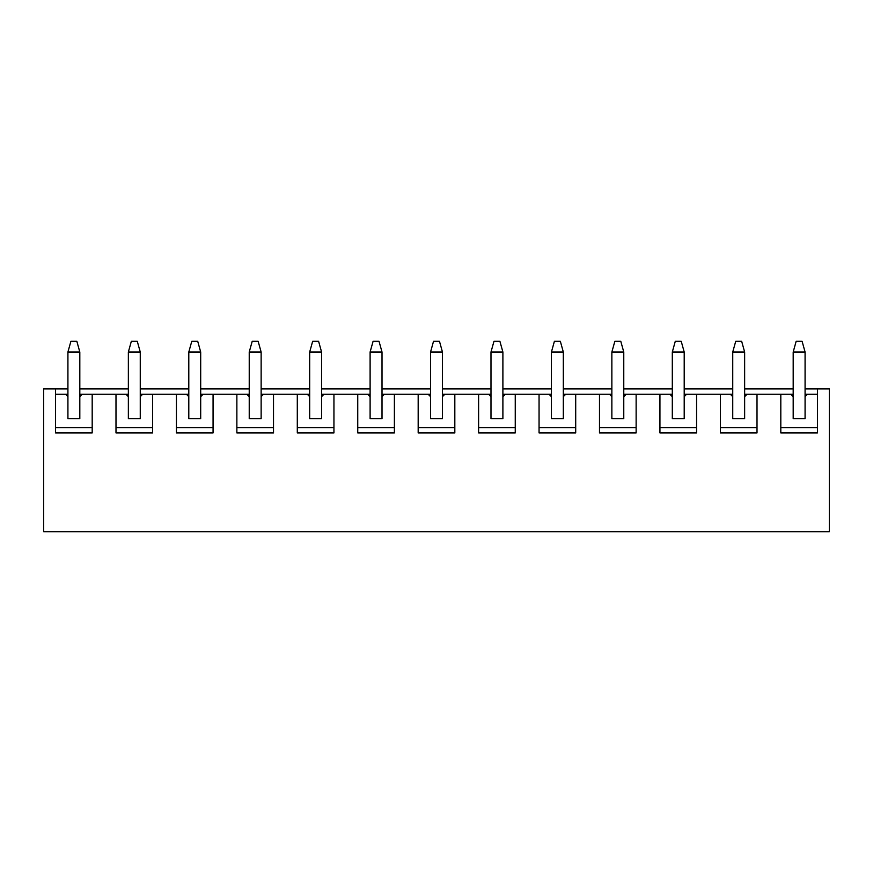 <?xml version="1.0" encoding="UTF-8"?>
<svg xmlns="http://www.w3.org/2000/svg" width="873" height="873" viewBox="0 0 873 873"><rect width="100%" height="100%" fill="white"/><g stroke="black" fill="none" stroke-linecap="round" stroke-linejoin="round"><path stroke-width="1.31" d="M805.081 394.269L807.46 394.269L805.081 396.648L805.081 418.658L793.186 418.658L793.186 352.026L796.154 341.321L802.101 341.321L805.081 352.026L793.186 352.026M805.081 396.648L805.081 352.026M67.919 388.911L55.545 388.911L55.545 432.932L92.189 432.932L92.189 394.269L115.989 394.269L115.989 432.932L152.633 432.932L152.633 394.269L176.422 394.269L176.422 432.932L213.067 432.932L213.067 394.269L236.867 394.269L236.867 432.932L273.511 432.932L273.511 394.269L297.3 394.269L297.3 432.932L333.944 432.932L333.944 394.269L357.744 394.269L357.744 432.932L394.389 432.932L394.389 394.269L418.178 394.269L418.178 432.932L454.822 432.932L454.822 394.269L478.611 394.269L478.611 432.932L515.256 432.932L515.256 394.269L539.056 394.269L539.056 432.932L575.7 432.932L575.7 394.269L599.489 394.269L599.489 432.932L636.133 432.932L636.133 394.269L659.933 394.269L659.933 432.932L696.578 432.932L696.578 394.269L720.367 394.269L720.367 432.932L757.011 432.932L757.011 394.269L747.015 394.269L744.636 396.648L744.636 418.658L732.742 418.658L732.742 352.026L735.721 341.321L741.668 341.321L744.636 352.026L732.742 352.026M744.636 396.648L744.636 352.026M696.578 394.269L686.582 394.269L684.203 396.648L684.203 418.658L672.308 418.658L672.308 352.026L675.276 341.321L681.224 341.321L684.203 352.026L672.308 352.026M684.203 396.648L684.203 352.026M636.133 394.269L626.148 394.269L623.769 396.648L623.769 418.658L611.864 418.658L611.864 352.026L614.843 341.321L620.79 341.321L623.769 352.026L611.864 352.026M623.769 396.648L623.769 352.026M575.7 394.269L565.704 394.269L563.325 396.648L563.325 418.658L551.43 418.658L551.43 352.026L554.399 341.321L560.346 341.321L563.325 352.026L551.43 352.026M563.325 396.648L563.325 352.026M515.256 394.269L505.271 394.269L502.892 396.648L502.892 418.658L490.986 418.658L490.986 352.026L493.965 341.321L499.913 341.321L502.892 352.026L490.986 352.026M502.892 396.648L502.892 352.026M454.822 394.269L444.826 394.269L442.447 396.648L442.447 418.658L430.553 418.658L430.553 352.026L433.521 341.321L439.479 341.321L442.447 352.026L430.553 352.026M442.447 396.648L442.447 352.026M394.389 394.269L384.393 394.269L382.014 396.648L382.014 418.658L370.108 418.658L370.108 352.026L373.087 341.321L379.035 341.321L382.014 352.026L370.108 352.026M382.014 396.648L382.014 352.026M333.944 394.269L323.948 394.269L321.57 396.648L321.57 418.658L309.675 418.658L309.675 352.026L312.654 341.321L318.601 341.321L321.57 352.026L309.675 352.026M321.57 396.648L321.57 352.026M273.511 394.269L263.515 394.269L261.136 396.648L261.136 418.658L249.231 418.658L249.231 352.026L252.21 341.321L258.157 341.321L261.136 352.026L249.231 352.026M261.136 396.648L261.136 352.026M213.067 394.269L203.071 394.269L200.692 396.648L200.692 418.658L188.797 418.658L188.797 352.026L191.776 341.321L197.724 341.321L200.692 352.026L188.797 352.026M200.692 396.648L200.692 352.026M152.633 394.269L142.637 394.269L140.258 396.648L140.258 418.658L128.364 418.658L128.364 352.026L131.332 341.321L137.279 341.321L140.258 352.026L128.364 352.026M140.258 396.648L140.258 352.026M92.189 394.269L82.193 394.269L79.814 396.648L79.814 418.658L67.919 418.658L67.919 352.026L70.899 341.321L76.846 341.321L79.814 352.026L67.919 352.026M79.814 396.648L79.814 352.026M55.545 388.911L43.65 388.911L43.65 531.679L829.35 531.679L829.35 388.911L805.081 388.911M757.011 394.269L780.811 394.269L780.811 432.932L817.455 432.932L817.455 388.911M82.193 394.269L79.814 394.269M67.919 394.269L55.545 394.269M67.919 396.648L65.54 394.269M55.545 427.574L92.189 427.574M128.364 394.269L115.989 394.269M142.637 394.269L140.258 394.269M188.797 394.269L176.422 394.269M203.071 394.269L200.692 394.269M249.231 394.269L236.867 394.269M263.515 394.269L261.136 394.269M309.675 394.269L297.3 394.269M323.948 394.269L321.57 394.269M370.108 394.269L357.744 394.269M384.393 394.269L382.014 394.269M430.553 394.269L418.178 394.269M444.826 394.269L442.447 394.269M490.986 394.269L478.611 394.269M505.271 394.269L502.892 394.269M551.43 394.269L539.056 394.269M565.704 394.269L563.325 394.269M611.864 394.269L599.489 394.269M626.148 394.269L623.769 394.269M672.308 394.269L659.933 394.269M686.582 394.269L684.203 394.269M732.742 394.269L720.367 394.269M747.015 394.269L744.636 394.269M793.186 396.648L790.807 394.269L780.811 394.269M790.807 394.269L793.186 394.269M817.455 394.269L807.46 394.269M793.186 388.911L744.636 388.911M732.742 388.911L684.203 388.911M672.308 388.911L623.769 388.911M611.864 388.911L563.325 388.911M551.43 388.911L502.892 388.911M490.986 388.911L442.447 388.911M430.553 388.911L382.014 388.911M370.108 388.911L321.57 388.911M309.675 388.911L261.136 388.911M249.231 388.911L200.692 388.911M188.797 388.911L140.258 388.911M128.364 388.911L79.814 388.911M732.742 396.648L730.363 394.269M720.367 427.574L757.011 427.574M780.811 427.574L817.455 427.574M672.308 396.648L669.929 394.269M659.933 427.574L696.578 427.574M611.864 396.648L609.485 394.269M599.489 427.574L636.133 427.574M551.43 396.648L549.052 394.269M539.056 427.574L575.7 427.574M490.986 396.648L488.607 394.269M478.611 427.574L515.256 427.574M430.553 396.648L428.174 394.269M418.178 427.574L454.822 427.574M370.108 396.648L367.729 394.269M357.744 427.574L394.389 427.574M309.675 396.648L307.296 394.269M297.3 427.574L333.944 427.574M249.231 396.648L246.852 394.269M236.867 427.574L273.511 427.574M188.797 396.648L186.418 394.269M176.422 427.574L213.067 427.574M128.364 396.648L125.985 394.269M115.989 427.574L152.633 427.574"/></g></svg>
